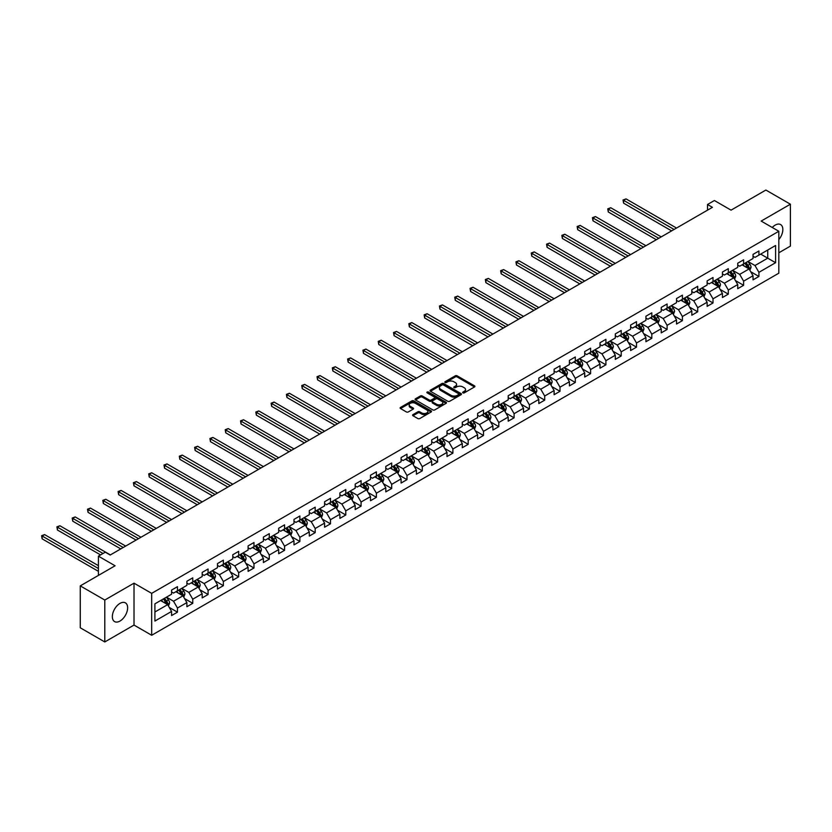 <?xml version="1.0" encoding="UTF-8"?>
<svg xmlns="http://www.w3.org/2000/svg" width="832" height="832" viewBox="0 0 832 832"><rect width="100%" height="100%" fill="white"/><g stroke="black" fill="none" stroke-linecap="round" stroke-linejoin="round"><path stroke-width="1.25" d="M462.925 392.86A0.957 0.551 0 0 0 464.266 392.86L474.5 386.953A1.362 0.79 0 0 0 474.895 386.391A1.362 0.79 0 0 0 474.5 385.84L457.174 375.835A1.362 0.79 0 0 0 455.239 375.835L445.016 381.742A0.957 0.551 0 0 0 446.358 382.512L447.689 381.753A4.358 2.517 0 0 1 453.846 381.753L455.291 382.585A4.358 2.517 0 0 1 456.57 384.363A4.358 2.517 0 0 1 455.291 386.142L453.97 386.911A0.957 0.551 0 0 0 455.312 387.681L456.643 386.922A4.358 2.517 0 0 1 462.8 386.922L464.246 387.754A4.358 2.517 0 0 1 465.525 389.532A4.358 2.517 0 0 1 464.246 391.31L462.925 392.08A0.957 0.551 0 0 0 462.925 392.86L462.925 392.08M119.985 621.057A10.816 6.25 120 0 0 127.057 611.52A10.816 6.25 120 0 0 125.403 602.846A10.816 6.25 120 0 0 119.985 603.387A10.816 6.25 120 0 0 112.923 612.924A10.816 6.25 120 0 0 114.577 621.587A10.816 6.25 120 0 0 119.985 621.057M778.825 239.616A10.816 6.25 120 0 0 780.603 224.567A10.816 6.25 120 0 0 775.195 225.108A10.816 6.25 120 0 0 772.252 227.479M412.974 414.627A1.362 0.79 0 0 0 412.578 415.189A1.362 0.79 0 0 0 412.974 415.74L417.841 418.548A1.362 0.79 0 0 0 419.765 418.548L431.122 411.986A1.362 0.79 0 0 0 431.527 411.434A1.362 0.79 0 0 0 431.122 410.883L413.795 400.868A1.362 0.79 0 0 0 411.871 400.868L400.514 407.43A1.362 0.79 0 0 0 400.109 407.992A1.362 0.79 0 0 0 400.514 408.543L406.38 411.934A1.362 0.79 0 0 0 408.304 411.934L413.171 409.126A1.362 0.79 0 0 0 413.566 408.574A1.362 0.79 0 0 0 413.171 408.013L410.259 406.338A3.64 2.101 0 0 1 409.188 404.851A3.64 2.101 0 0 1 411.445 402.906A3.64 2.101 0 0 1 415.407 403.364L426.816 409.947A3.64 2.101 0 0 1 427.887 411.434A3.64 2.101 0 0 1 425.641 413.379A3.64 2.101 0 0 1 421.668 412.922L419.765 411.819A1.362 0.79 0 0 0 417.841 411.819L412.974 414.627L412.974 415.74L417.841 412.953L417.841 411.819M778.825 252.793L790.4 246.116L790.4 204.204L765.877 190.05L731.058 210.153L714.386 200.522L707.522 204.495L712.421 207.324L110.178 555.027L105.279 552.188L98.415 556.161L98.415 575.411M104.79 600.038L104.79 641.95L134.014 625.071L134.014 583.17L104.79 600.038L80.267 585.884L115.086 565.781L98.415 556.161M134.014 583.17L151.674 593.362L778.825 231.275L778.825 273.187L151.674 635.263L151.674 593.362M790.4 204.204L761.166 221.083L778.825 231.275M447.782 401.263A1.362 0.79 0 0 0 449.706 401.263L461.074 394.701A1.362 0.79 0 0 0 461.469 394.15A1.362 0.79 0 0 0 461.074 393.588L443.737 383.583A1.362 0.79 0 0 0 441.813 383.583L430.456 390.146A1.362 0.79 0 0 0 430.05 390.697A1.362 0.79 0 0 0 430.456 391.258L447.782 401.263M427.513 393.058A0.957 0.551 0 0 1 428.48 393.193L428.48 392.059L446.098 402.23A1.362 0.79 0 0 1 446.493 402.792A1.362 0.79 0 0 1 446.098 403.343L434.741 409.906A1.362 0.79 0 0 1 432.806 409.906L415.48 399.901L415.48 398.788A1.362 0.79 0 0 0 415.085 399.35A1.362 0.79 0 0 0 415.48 399.901M415.48 398.788L420.347 395.98A1.362 0.79 0 0 1 422.271 395.98L429.302 400.036A1.362 0.79 0 0 0 431.226 400.036L434.45 398.174A1.362 0.79 0 0 0 434.845 397.623A1.362 0.79 0 0 0 434.45 397.062L427.128 392.839A0.957 0.551 0 0 1 428.48 392.059M104.79 641.95L80.267 627.796L80.267 585.884M169.281 607.433L177.466 612.165L177.466 608.026L186.888 602.597L186.888 606.726L192.764 603.325L192.764 599.196L202.186 593.757L202.186 597.896L208.073 594.495L208.073 590.356L217.485 584.927L217.485 589.056L223.371 585.655L223.371 581.526L232.783 576.087L232.783 580.226L238.67 576.826L238.67 572.697L248.092 567.258L248.092 571.386L253.978 567.996L253.978 563.857L263.39 558.418L263.39 562.557L269.277 559.156L269.277 555.027L278.689 549.588L278.689 553.717L284.575 550.326L284.575 546.187L293.987 540.758L293.987 544.887L299.874 541.486L299.874 537.358L309.296 531.918L309.296 536.058L315.182 532.657L315.182 528.518L324.594 523.089L324.594 527.218L330.481 523.817L330.481 519.688L339.893 514.249L339.893 518.388L345.779 514.987L345.779 510.858L355.202 505.419L355.202 509.548L361.078 506.158L361.078 502.018L370.5 496.579L370.5 500.718L376.386 497.318L376.386 493.189L385.798 487.75L385.798 491.878L391.685 488.488L391.685 484.349L401.097 478.91L401.097 483.049L406.983 479.648L406.983 475.519L416.406 470.08L416.406 474.219L422.292 470.818L422.292 466.679L431.704 461.25L431.704 465.379L437.59 461.978L437.59 457.85L447.002 452.41L447.002 456.55L452.889 453.149L452.889 449.01L462.301 443.581L462.301 447.71L468.187 444.319L468.187 440.18L477.61 434.741L477.61 438.88L483.496 435.479L483.496 431.35L492.908 425.911L492.908 430.04L498.794 426.65L498.794 422.51L508.206 417.071L508.206 421.21L514.093 417.81L514.093 413.681L523.515 408.242L523.515 412.381L529.391 408.98L529.391 404.841L538.814 399.412L538.814 403.541L544.7 400.14L544.7 396.011L554.112 390.572L554.112 394.711L559.998 391.31L559.998 387.171L569.41 381.742L569.41 385.871L575.297 382.481L575.297 378.342L584.719 372.902L584.719 377.042L590.606 373.641L590.606 369.512L600.018 364.073L600.018 368.202L605.904 364.811L605.904 360.672L615.316 355.233L615.316 359.372L621.202 355.971L621.202 351.842L630.625 346.403L630.625 350.542L636.501 347.142L636.501 343.002L645.923 337.574L645.923 341.702L651.81 338.302L651.81 334.173L661.222 328.734L661.222 332.873L667.108 329.472L667.108 325.333L676.52 319.904L676.52 324.033L682.406 320.642L682.406 316.503L691.829 311.064L691.829 315.203L697.705 311.802L697.705 307.674L707.127 302.234L707.127 306.363L713.014 302.973L713.014 298.834L722.426 293.394L722.426 297.534L728.312 294.133L728.312 290.004L737.724 284.565L737.724 288.694L743.61 285.303L743.61 281.164L753.033 275.735L753.033 279.864L758.919 276.463L758.919 272.334L775.59 262.704L775.59 245.492L767.738 250.016L767.738 258.18L775.59 262.704M177.466 612.165L171.579 615.555L171.579 611.426L154.908 621.057L154.908 603.834L171.579 594.214L171.579 590.075L177.466 586.674L177.466 590.814L186.888 585.374L186.888 581.246L192.764 577.845L192.764 581.984L202.186 576.545L202.186 572.406L208.073 569.015L208.073 573.144L217.485 567.705L217.485 563.576L223.371 560.175L223.371 564.314L232.783 558.875L232.783 554.736L238.67 551.346L238.67 555.474L248.092 550.035L248.092 545.906L253.978 542.506L253.978 546.645L263.39 541.206L263.39 537.077L269.277 533.676L269.277 537.805L278.689 532.376L278.689 528.237L284.575 524.836L284.575 528.975L293.987 523.536L293.987 519.407L299.874 516.006L299.874 520.135L309.296 514.706L309.296 510.567L315.182 507.177L315.182 511.306L324.594 505.866L324.594 501.738L330.481 498.337L330.481 502.476L339.893 497.037L339.893 492.898L345.779 489.507L345.779 493.636L355.202 488.197L355.202 484.068L361.078 480.667L361.078 484.806L370.5 479.367L370.5 475.238L376.386 471.838L376.386 475.966L385.798 470.538L385.798 466.398L391.685 462.998L391.685 467.137L401.097 461.698L401.097 457.569L406.983 454.168L406.983 458.297L416.406 452.868L416.406 448.729L422.292 445.338L422.292 449.467L431.704 444.028L431.704 439.899L437.59 436.498L437.59 440.638L447.002 435.198L447.002 431.059L452.889 427.669L452.889 431.798L462.301 426.358L462.301 422.23L468.187 418.829L468.187 422.968L477.61 417.529L477.61 413.4L483.496 409.999L483.496 414.128L492.908 408.699L492.908 404.56L498.794 401.159L498.794 405.298L508.206 399.859L508.206 395.73L514.093 392.33L514.093 396.458L523.515 391.03L523.515 386.89L529.391 383.5L529.391 387.629L538.814 382.19L538.814 378.061L544.7 374.66L544.7 378.799L554.112 373.36L554.112 369.221L559.998 365.83L559.998 369.959L569.41 364.52L569.41 360.391L575.297 356.99L575.297 361.13L584.719 355.69L584.719 351.551L590.606 348.161L590.606 352.29L600.018 346.861L600.018 342.722L605.904 339.321L605.904 343.46L615.316 338.021L615.316 333.892L621.202 330.491L621.202 334.62L630.625 329.191L630.625 325.052L636.501 321.651L636.501 325.79L645.923 320.351L645.923 316.222L651.81 312.822L651.81 316.961L661.222 311.522L661.222 307.382L667.108 303.992L667.108 308.121L676.52 302.682L676.52 298.553L682.406 295.152L682.406 299.291L691.829 293.852L691.829 289.713L697.705 286.322L697.705 290.451L707.127 285.022L707.127 280.883L713.014 277.482L713.014 281.622L722.426 276.182L722.426 272.054L728.312 268.653L728.312 272.782L737.724 267.353L737.724 263.214L743.61 259.813L743.61 263.952L753.033 258.513L753.033 254.384L758.919 250.983L758.919 255.122L775.59 245.492M175.895 591.718L182.957 595.795L173.545 601.234L166.483 597.158M171.579 591.947L173.545 593.081L177.466 590.814M173.545 601.234L177.466 608.026M182.957 595.795L186.888 602.597M191.204 582.889L198.266 586.966L188.843 592.394L181.782 588.318M186.888 583.107L188.843 584.241L192.764 581.984M188.843 592.394L192.764 599.196M198.266 586.966L202.186 593.757M206.502 574.049L213.564 578.126L204.142 583.565L197.08 579.488M202.186 574.278L204.142 575.411L208.073 573.144M204.142 583.565L208.073 590.356M213.564 578.126L217.485 584.927M221.801 565.219L228.862 569.296L219.45 574.735L212.389 570.658M217.485 565.448L219.45 566.571L223.371 564.314M219.45 574.735L223.371 581.526M228.862 569.296L232.783 576.087M237.099 556.379L244.161 560.456L234.749 565.895L227.687 561.818M232.783 556.608L234.749 557.742L238.67 555.474M234.749 565.895L238.67 572.697M244.161 560.456L248.092 567.258M252.408 547.55L259.47 551.626L250.047 557.066L242.986 552.989M248.092 547.778L250.047 548.912L253.978 546.645M250.047 557.066L253.978 563.857M259.47 551.626L263.39 558.418M267.706 538.71L274.768 542.797L265.356 548.226L258.284 544.149M263.39 538.938L265.356 540.072L269.277 537.805M265.356 548.226L269.277 555.027M274.768 542.797L278.689 549.588M283.005 529.88L290.066 533.957L280.654 539.396L273.593 535.319M278.689 530.109L280.654 531.242L284.575 528.975M280.654 539.396L284.575 546.187M290.066 533.957L293.987 540.758M298.303 521.05L305.375 525.127L295.953 530.556L288.891 526.479M293.987 521.269L295.953 522.402L299.874 520.135M295.953 530.556L299.874 537.358M305.375 525.127L309.296 531.918M313.612 512.21L320.674 516.287L311.251 521.726L304.19 517.65M309.296 512.439L311.251 513.573L315.182 511.306M311.251 521.726L315.182 528.518M320.674 516.287L324.594 523.089M328.91 503.381L335.972 507.458L326.56 512.897L319.498 508.81M324.594 503.61L326.56 504.733L330.481 502.476M326.56 512.897L330.481 519.688M335.972 507.458L339.893 514.249M344.209 494.541L351.27 498.618L341.858 504.057L334.797 499.98M339.893 494.77L341.858 495.903L345.779 493.636M341.858 504.057L345.779 510.858M351.27 498.618L355.202 505.419M359.518 485.711L366.579 489.788L357.157 495.227L350.095 491.15M355.202 485.94L357.157 487.074L361.078 484.806M357.157 495.227L361.078 502.018M366.579 489.788L370.5 496.579M374.816 476.871L381.878 480.958L372.455 486.387L365.394 482.31M370.5 477.1L372.455 478.234L376.386 475.966M372.455 486.387L376.386 493.189M381.878 480.958L385.798 487.75M390.114 468.042L397.176 472.118L387.764 477.558L380.702 473.481M385.798 468.27L387.764 469.404L391.685 467.137M387.764 477.558L391.685 484.349M397.176 472.118L401.097 478.91M405.413 459.212L412.474 463.289L403.062 468.718L396.001 464.641M401.097 459.43L403.062 460.564L406.983 458.297M403.062 468.718L406.983 475.519M412.474 463.289L416.406 470.08M420.722 450.372L427.783 454.449L418.361 459.888L411.299 455.811M416.406 450.601L418.361 451.734L422.292 449.467M418.361 459.888L422.292 466.679M427.783 454.449L431.704 461.25M436.02 441.542L443.082 445.619L433.67 451.058L426.608 446.971M431.704 441.771L433.67 442.894L437.59 440.638M433.67 451.058L437.59 457.85M443.082 445.619L447.002 452.41M451.318 432.702L458.38 436.779L448.968 442.218L441.906 438.142M447.002 432.931L448.968 434.065L452.889 431.798M448.968 442.218L452.889 449.01M458.38 436.779L462.301 443.581M466.617 423.873L473.689 427.95L464.266 433.389L457.205 429.312M462.301 424.102L464.266 425.235L468.187 422.968M464.266 433.389L468.187 440.18M473.689 427.95L477.61 434.741M481.926 415.033L488.987 419.11L479.565 424.549L472.503 420.472M477.61 415.262L479.565 416.395L483.496 414.128M479.565 424.549L483.496 431.35M488.987 419.11L492.908 425.911M497.224 406.203L504.286 410.28L494.874 415.719L487.812 411.642M492.908 406.432L494.874 407.566L498.794 405.298M494.874 415.719L498.794 422.51M504.286 410.28L508.206 417.071M512.522 397.374L519.584 401.45L510.172 406.879L503.11 402.802M508.206 397.592L510.172 398.726L514.093 396.458M510.172 406.879L514.093 413.681M519.584 401.45L523.515 408.242M527.831 388.534L534.893 392.61L525.47 398.05L518.409 393.973M523.515 388.762L525.47 389.896L529.391 387.629M525.47 398.05L529.391 404.841M534.893 392.61L538.814 399.412M543.13 379.704L550.191 383.781L540.769 389.21L533.707 385.133M538.814 379.922L540.769 381.056L544.7 378.799M540.769 389.21L544.7 396.011M550.191 383.781L554.112 390.572M558.428 370.864L565.49 374.941L556.078 380.38L549.016 376.303M554.112 371.093L556.078 372.226L559.998 369.959M556.078 380.38L559.998 387.171M565.49 374.941L569.41 381.742M573.726 362.034L580.788 366.111L571.376 371.55L564.314 367.474M569.41 362.263L571.376 363.397L575.297 361.13M571.376 371.55L575.297 378.342M580.788 366.111L584.719 372.902M589.035 353.194L596.097 357.271L586.674 362.71L579.613 358.634M584.719 353.423L586.674 354.557L590.606 352.29M586.674 362.71L590.606 369.512M596.097 357.271L600.018 364.073M604.334 344.365L611.395 348.442L601.983 353.881L594.922 349.804M600.018 344.594L601.983 345.727L605.904 343.46M601.983 353.881L605.904 360.672M611.395 348.442L615.316 355.233M619.632 335.535L626.694 339.612L617.282 345.041L610.22 340.964M615.316 335.754L617.282 336.887L621.202 334.62M617.282 345.041L621.202 351.842M626.694 339.612L630.625 346.403M634.93 326.695L642.002 330.772L632.58 336.211L625.518 332.134M630.625 326.924L632.58 328.058L636.501 325.79M632.58 336.211L636.501 343.002M642.002 330.772L645.923 337.574M650.239 317.866L657.301 321.942L647.878 327.371L640.817 323.294M645.923 318.084L647.878 319.218L651.81 316.961M647.878 327.371L651.81 334.173M657.301 321.942L661.222 328.734M665.538 309.026L672.599 313.102L663.187 318.542L656.126 314.465M661.222 309.254L663.187 310.388L667.108 308.121M663.187 318.542L667.108 325.333M672.599 313.102L676.52 319.904M680.836 300.196L687.898 304.273L678.486 309.712L671.424 305.635M676.52 300.425L678.486 301.548L682.406 299.291M678.486 309.712L682.406 316.503M687.898 304.273L691.829 311.064M696.145 291.356L703.206 295.433L693.784 300.872L686.722 296.795M691.829 291.585L693.784 292.718L697.705 290.451M693.784 300.872L697.705 307.674M703.206 295.433L707.127 302.234M711.443 282.526L718.505 286.603L709.082 292.042L702.021 287.966M707.127 282.755L709.082 283.889L713.014 281.622M709.082 292.042L713.014 298.834M718.505 286.603L722.426 293.394M726.742 273.697L733.803 277.774L724.391 283.202L717.33 279.126M722.426 273.915L724.391 275.049L728.312 272.782M724.391 283.202L728.312 290.004M733.803 277.774L737.724 284.565M742.04 264.857L749.102 268.934L739.69 274.373L732.628 270.296M737.724 265.086L739.69 266.219L743.61 263.952M739.69 274.373L743.61 281.164M749.102 268.934L753.033 275.735M760.677 254.103L767.738 258.18L754.988 265.533L747.926 261.456M753.033 256.246L754.988 257.379L758.919 255.122M754.988 265.533L758.919 272.334M134.014 625.071L151.674 635.263M707.522 204.495L707.522 210.153M154.908 611.988L167.658 604.635L160.597 600.558M167.658 604.635L171.579 611.426M750.724 271.742L758.919 276.463M735.426 280.571L743.61 285.303M720.127 289.411L728.312 294.133M704.818 298.241L713.014 302.973M689.52 307.07L697.705 311.802M674.222 315.91L682.406 320.642M658.913 324.74L667.108 329.472M643.614 333.58L651.81 338.302M628.316 342.41L636.501 347.142M613.018 351.25L621.202 355.971M597.709 360.079L605.904 364.811M582.41 368.909L590.606 373.641M567.112 377.749L575.297 382.481M551.814 386.578L559.998 391.31M536.505 395.418L544.7 400.14M521.206 404.248L529.391 408.98M505.908 413.088L514.093 417.81M490.599 421.918L498.794 426.65M475.301 430.747L483.496 435.479M460.002 439.587L468.187 444.319M444.704 448.417L452.889 453.149M429.395 457.257L437.59 461.978M414.097 466.086L422.292 470.818M398.798 474.926L406.983 479.648M383.49 483.756L391.685 488.488M368.191 492.586L376.386 497.318M352.893 501.426L361.078 506.158M337.594 510.255L345.779 514.987M322.286 519.095L330.481 523.817M306.987 527.925L315.182 532.657M291.689 536.765L299.874 541.486M276.39 545.594L284.575 550.326M261.082 554.434L269.277 559.156M245.783 563.264L253.978 567.996M230.485 572.094L238.67 576.826M215.176 580.934L223.371 585.655M199.878 589.763L208.073 594.495M184.579 598.603L192.764 603.325M463.299 392.985L464.246 392.444A4.358 2.517 0 0 0 465.525 390.666L465.525 389.532M456.57 384.363L456.57 385.497A4.358 2.517 0 0 1 455.291 387.275L454.345 387.816M474.479 386.963L457.174 376.969A1.362 0.79 0 0 0 455.239 376.969L445.39 382.647M461.053 394.711L443.737 384.717A1.362 0.79 0 0 0 441.813 384.717L430.466 391.269L430.456 390.146M458.661 394.534A0.957 0.551 0 0 0 458.661 393.754L443.446 384.977A0.957 0.551 0 0 0 442.104 384.977L440.71 385.778A4.358 2.517 0 0 0 439.431 387.556A4.358 2.517 0 0 0 440.71 389.334L451.1 395.346A4.358 2.517 0 0 0 457.267 395.346L458.661 394.534L458.661 395.668A0.957 0.551 0 0 0 458.942 395.283L458.942 394.15M439.431 387.556L439.431 388.69A4.358 2.517 0 0 0 440.71 390.468L440.71 389.334M458.661 395.668L457.267 396.479A4.358 2.517 0 0 1 451.1 396.479L440.71 390.468M415.501 399.911L420.347 397.114L420.347 395.98M434.845 397.623L434.845 398.757A1.362 0.79 0 0 1 434.45 399.308L431.226 401.17A1.362 0.79 0 0 1 429.302 401.17L422.271 397.114A1.362 0.79 0 0 0 420.347 397.114M428.48 393.193L446.077 403.354M436.592 404.248A3.64 2.101 0 0 0 440.554 404.706A3.64 2.101 0 0 0 442.811 402.761A3.64 2.101 0 0 0 441.74 401.274L437.726 398.954A1.362 0.79 0 0 0 435.791 398.954L432.567 400.816A1.362 0.79 0 0 0 432.172 401.378A1.362 0.79 0 0 0 432.567 401.929L436.592 404.248L436.592 405.382A3.64 2.101 0 0 0 440.554 405.839A3.64 2.101 0 0 0 442.811 403.894L442.811 402.761M432.172 401.378L432.172 402.501A1.362 0.79 0 0 0 432.567 403.062L432.567 401.929M436.592 405.382L432.567 403.062M427.887 411.434L427.887 412.568A3.64 2.101 0 0 1 425.641 414.513A3.64 2.101 0 0 1 421.668 414.055L419.765 412.953A1.362 0.79 0 0 0 417.841 412.953M409.188 404.851L409.188 405.985A3.64 2.101 0 0 0 410.259 407.472L410.259 406.338M413.15 409.136L410.259 407.472M431.122 410.883L431.122 411.986L413.795 402.002A1.362 0.79 0 0 0 411.871 402.002L400.525 408.554L400.514 407.43M749.882 270.275L751.046 267.342A3.671 2.122 -120 0 0 749.871 264.212L747.854 261.508M744.318 266.178L742.945 264.337M676.52 228.051L626.038 198.9L623.584 200.314L623.584 203.154L671.622 230.88M744.806 263.266L746.834 265.959A3.671 2.122 60 0 1 747.885 268.174L749.06 267.498A3.671 2.122 -120 0 0 748.01 265.283L745.992 262.579M745.066 263.11L747.313 266.115A1.872 1.082 60 0 1 747.656 266.677L749.06 267.498M623.584 203.154L623.043 200.002L674.076 229.466M623.043 200.002L626.038 198.9M734.583 279.115L735.748 276.172A3.671 2.122 -120 0 0 734.573 273.042L732.545 270.338M729.019 275.007L727.646 273.166M661.222 236.881L610.74 207.74L608.286 209.154L608.286 211.983L656.313 239.71M729.508 272.095L731.536 274.799A3.671 2.122 60 0 1 732.586 277.004L733.762 276.328A3.671 2.122 -120 0 0 732.711 274.113L730.683 271.419M729.768 271.95L732.014 274.945A1.872 1.082 60 0 1 732.347 275.517L733.762 276.328M608.286 211.983L607.745 208.842L658.767 238.295M607.745 208.842L610.74 207.74M719.274 287.945L720.45 285.002A3.671 2.122 -120 0 0 719.274 281.871L717.246 279.178M713.721 283.837L712.348 282.006M645.923 245.721L595.442 216.57L592.987 217.984L592.987 220.813L641.014 248.55M714.21 280.925L716.227 283.629A3.671 2.122 60 0 1 717.288 285.844L718.463 285.168A3.671 2.122 -120 0 0 717.413 282.953L715.385 280.249M714.459 280.779L716.706 283.774A1.872 1.082 60 0 1 717.049 284.346L718.463 285.168M592.987 220.813L592.446 217.672L643.469 247.135M592.446 217.672L595.442 216.57M703.976 296.774L705.141 293.842A3.671 2.122 -120 0 0 703.976 290.711L701.948 288.007M698.422 292.677L697.039 290.836M630.614 254.55L580.133 225.41L577.678 226.824L577.678 229.653L625.716 257.379M698.911 289.765L700.929 292.469A3.671 2.122 60 0 1 701.979 294.674L703.165 293.998A3.671 2.122 -120 0 0 702.104 291.782L700.086 289.078M699.161 289.619L701.407 292.614A1.872 1.082 60 0 1 701.75 293.186L703.165 293.998M577.678 229.653L577.148 226.512L628.17 255.965M577.148 226.512L580.133 225.41M688.678 305.614L689.842 302.671A3.671 2.122 -120 0 0 688.667 299.541L686.65 296.837M683.114 301.506L681.741 299.676M615.316 263.39L564.834 234.239L562.38 235.654L562.38 238.482L610.418 266.219M683.602 298.594L685.63 301.298A3.671 2.122 60 0 1 686.681 303.514L687.856 302.827A3.671 2.122 -120 0 0 686.806 300.622L684.778 297.918M683.862 298.449L686.109 301.444A1.872 1.082 60 0 1 686.452 302.016L687.856 302.827M562.38 238.482L561.839 235.342L612.862 264.805M561.839 235.342L564.834 234.239M673.379 314.444L674.544 311.511A3.671 2.122 -120 0 0 673.369 308.381L671.341 305.677M667.815 310.346L666.442 308.506M600.018 272.22L549.536 243.069L547.082 244.494L547.082 247.322L595.109 275.049M668.304 307.434L670.332 310.138A3.671 2.122 60 0 1 671.382 312.343L672.558 311.667A3.671 2.122 -120 0 0 671.507 309.452L669.479 306.748M668.564 307.278L670.81 310.284A1.872 1.082 60 0 1 671.143 310.846L672.558 311.667M547.082 247.322L546.541 244.182L597.563 273.634M546.541 244.182L549.536 243.069M658.07 323.284L659.235 320.341A3.671 2.122 -120 0 0 658.07 317.21L656.042 314.506M652.517 319.176L651.134 317.346M584.719 281.05L534.227 251.909L531.783 253.323L531.783 256.152L579.81 283.889M653.006 316.264L655.023 318.968A3.671 2.122 60 0 1 656.084 321.183L657.259 320.497A3.671 2.122 -120 0 0 656.209 318.292L654.181 315.588M653.255 316.118L655.502 319.114A1.872 1.082 60 0 1 655.845 319.686L657.259 320.497M531.783 256.152L531.242 253.011L582.265 282.464M531.242 253.011L534.227 251.909M642.772 332.114L643.937 329.181A3.671 2.122 -120 0 0 642.762 326.05L640.744 323.346M637.208 328.016L635.835 326.175M569.41 289.89L518.929 260.738L516.474 262.153L516.474 264.992L564.512 292.718M637.697 325.104L639.725 327.798A3.671 2.122 60 0 1 640.775 330.013L641.95 329.337A3.671 2.122 -120 0 0 640.9 327.122L638.882 324.418M637.957 324.948L640.203 327.954A1.872 1.082 60 0 1 640.546 328.515L641.95 329.337M516.474 264.992L515.934 261.841L566.966 291.304M515.934 261.841L518.929 260.738M627.474 340.954L628.638 338.01A3.671 2.122 -120 0 0 627.463 334.88L625.446 332.176M621.91 336.846L620.537 335.005M554.112 298.719L503.63 269.578L501.176 270.993L501.176 273.822L549.214 301.548M622.398 333.934L624.426 336.638A3.671 2.122 60 0 1 625.477 338.842L626.652 338.166A3.671 2.122 -120 0 0 625.602 335.962L623.574 333.258M622.658 333.788L624.905 336.783A1.872 1.082 60 0 1 625.238 337.355L626.652 338.166M501.176 273.822L500.635 270.681L551.658 300.134M500.635 270.681L503.63 269.578M612.165 349.783L613.34 346.84A3.671 2.122 -120 0 0 612.165 343.71L610.137 341.016M606.611 345.675L605.238 343.845M538.814 307.559L488.332 278.408L485.878 279.822L485.878 282.651L533.905 310.388M607.1 342.763L609.128 345.467A3.671 2.122 60 0 1 610.178 347.682L611.354 347.006A3.671 2.122 -120 0 0 610.303 344.791L608.275 342.087M607.35 342.618L609.596 345.613A1.872 1.082 60 0 1 609.939 346.185L611.354 347.006M485.878 282.651L485.337 279.51L536.359 308.974M485.337 279.51L488.332 278.408M596.866 358.623L598.031 355.68A3.671 2.122 -120 0 0 596.866 352.55L594.838 349.846M591.313 354.515L589.93 352.674M523.515 316.389L473.023 287.248L470.579 288.662L470.579 291.491L518.606 319.218M591.802 351.603L593.819 354.307A3.671 2.122 60 0 1 594.87 356.512L596.055 355.836A3.671 2.122 -120 0 0 594.994 353.621L592.977 350.927M592.051 351.458L594.298 354.453A1.872 1.082 60 0 1 594.641 355.025L596.055 355.836M470.579 291.491L470.038 288.35L521.061 317.803M470.038 288.35L473.023 287.248M581.568 367.453L582.733 364.51A3.671 2.122 -120 0 0 581.558 361.379L579.54 358.675M576.004 363.345L574.631 361.514M508.206 325.229L457.725 296.078L455.27 297.492L455.27 300.321L503.308 328.058M576.493 360.433L578.521 363.137A3.671 2.122 60 0 1 579.571 365.352L580.746 364.666A3.671 2.122 -120 0 0 579.696 362.461L577.668 359.757M576.753 360.287L578.999 363.282A1.872 1.082 60 0 1 579.342 363.854L580.746 364.666M455.27 300.321L454.73 297.18L505.752 326.643M454.73 297.18L457.725 296.078M566.27 376.282L567.434 373.35A3.671 2.122 -120 0 0 566.259 370.219L564.231 367.515M560.706 372.185L559.333 370.344M492.908 334.058L442.426 304.907L439.972 306.332L439.972 309.161L487.999 336.887M561.194 369.273L563.222 371.977A3.671 2.122 60 0 1 564.273 374.182L565.448 373.506A3.671 2.122 -120 0 0 564.398 371.29L562.37 368.586M561.454 369.127L563.701 372.122A1.872 1.082 60 0 1 564.034 372.684L565.448 373.506M439.972 309.161L439.431 306.02L490.454 335.473M439.431 306.02L442.426 304.907M550.961 385.122L552.136 382.179A3.671 2.122 -120 0 0 550.961 379.049L548.933 376.345M545.407 381.014L544.034 379.184M477.61 342.888L427.128 313.747L424.674 315.162L424.674 317.99L472.701 345.727M545.896 378.102L547.914 380.806A3.671 2.122 60 0 1 548.974 383.022L550.15 382.335A3.671 2.122 -120 0 0 549.099 380.13L547.071 377.426M546.146 377.957L548.392 380.952A1.872 1.082 60 0 1 548.735 381.524L550.15 382.335M424.674 317.99L424.133 314.85L475.155 344.313M424.133 314.85L427.128 313.747M535.662 393.952L536.827 391.019A3.671 2.122 -120 0 0 535.662 387.889L533.634 385.185M530.109 389.854L528.726 388.014M462.301 351.728L411.819 322.577L409.365 323.991L409.365 326.83L457.402 354.557M530.587 386.942L532.615 389.636A3.671 2.122 60 0 1 533.666 391.851L534.841 391.175A3.671 2.122 -120 0 0 533.79 388.96L531.773 386.256M530.847 386.786L533.094 389.792A1.872 1.082 60 0 1 533.437 390.354L534.841 391.175M409.365 326.83L408.834 323.679L459.857 353.142M408.834 323.679L411.819 322.577M520.364 402.792L521.529 399.849A3.671 2.122 -120 0 0 520.354 396.718L518.336 394.014M514.8 398.684L513.427 396.843M447.002 360.558L396.521 331.417L394.066 332.831L394.066 335.66L442.104 363.397M515.289 395.772L517.317 398.476A3.671 2.122 60 0 1 518.367 400.681L519.542 400.005A3.671 2.122 -120 0 0 518.492 397.8L516.464 395.096M515.549 395.626L517.795 398.622A1.872 1.082 60 0 1 518.138 399.194L519.542 400.005M394.066 335.66L393.526 332.519L444.548 361.972M393.526 332.519L396.521 331.417M505.066 411.622L506.23 408.678A3.671 2.122 -120 0 0 505.055 405.558L503.027 402.854M499.502 407.514L498.129 405.683M431.704 369.398L381.222 340.246L378.768 341.661L378.768 344.5L426.795 372.226M499.99 404.602L502.018 407.306A3.671 2.122 60 0 1 503.069 409.521L504.244 408.845A3.671 2.122 -120 0 0 503.194 406.63L501.166 403.926M500.25 404.456L502.497 407.462A1.872 1.082 60 0 1 502.83 408.023L504.244 408.845M378.768 344.5L378.227 341.349L429.25 370.812M378.227 341.349L381.222 340.246M489.757 420.462L490.922 417.518A3.671 2.122 -120 0 0 489.757 414.388L487.729 411.684M484.203 416.354L482.82 414.513M416.406 378.227L365.914 349.086L363.47 350.501L363.47 353.33L411.497 381.056M484.692 413.442L486.71 416.146A3.671 2.122 60 0 1 487.76 418.35L488.946 417.674A3.671 2.122 -120 0 0 487.895 415.459L485.867 412.766M484.942 413.296L487.188 416.291A1.872 1.082 60 0 1 487.531 416.863L488.946 417.674M363.47 353.33L362.929 350.189L413.951 379.642M362.929 350.189L365.914 349.086M474.458 429.291L475.623 426.348A3.671 2.122 -120 0 0 474.448 423.218L472.43 420.524M468.894 425.183L467.522 423.353M401.097 387.067L350.615 357.916L348.161 359.33L348.161 362.159L396.198 389.896M469.383 422.271L471.411 424.975A3.671 2.122 60 0 1 472.462 427.19L473.637 426.504A3.671 2.122 -120 0 0 472.586 424.299L470.569 421.595M469.643 422.126L471.89 425.121A1.872 1.082 60 0 1 472.233 425.693L473.637 426.504M348.161 362.159L347.62 359.018L398.653 388.482M347.62 359.018L350.615 357.916M459.16 438.121L460.325 435.188A3.671 2.122 -120 0 0 459.15 432.058L457.122 429.354M453.596 434.023L452.223 432.182M385.798 395.897L335.317 366.746L332.862 368.17L332.862 370.999L380.9 398.726M454.085 431.111L456.113 433.815A3.671 2.122 60 0 1 457.163 436.02L458.338 435.344A3.671 2.122 -120 0 0 457.288 433.129L455.26 430.425M454.345 430.966L456.591 433.961A1.872 1.082 60 0 1 456.924 434.522L458.338 435.344M332.862 370.999L332.322 367.858L383.344 397.311M332.322 367.858L335.317 366.746M443.851 446.961L445.026 444.018A3.671 2.122 -120 0 0 443.851 440.887L441.823 438.183M438.298 442.853L436.925 441.022M370.5 404.726L320.018 375.586L317.564 377L317.564 379.829L365.591 407.566M438.786 439.941L440.814 442.645A3.671 2.122 60 0 1 441.865 444.86L443.04 444.174A3.671 2.122 -120 0 0 441.99 441.969L439.962 439.265M439.036 439.795L441.282 442.79A1.872 1.082 60 0 1 441.626 443.362L443.04 444.174M317.564 379.829L317.023 376.688L368.046 406.151M317.023 376.688L320.018 375.586M428.553 455.79L429.718 452.858A3.671 2.122 -120 0 0 428.553 449.727L426.525 447.023M422.999 451.693L421.616 449.852M355.202 413.566L304.71 384.415L302.266 385.83L302.266 388.669L350.293 416.395M423.488 448.781L425.506 451.474A3.671 2.122 60 0 1 426.556 453.69L427.742 453.014A3.671 2.122 -120 0 0 426.681 450.798L424.663 448.094M423.738 448.625L425.984 451.63A1.872 1.082 60 0 1 426.327 452.192L427.742 453.014M302.266 388.669L301.725 385.518L352.747 414.981M301.725 385.518L304.71 384.415M413.254 464.63L414.419 461.687A3.671 2.122 -120 0 0 413.244 458.557L411.226 455.853M407.69 460.522L406.318 458.692M339.893 422.396L289.411 393.255L286.957 394.67L286.957 397.498L334.994 425.235M408.179 457.61L410.207 460.314A3.671 2.122 60 0 1 411.258 462.519L412.433 461.843A3.671 2.122 -120 0 0 411.382 459.638L409.354 456.934M408.439 457.465L410.686 460.46A1.872 1.082 60 0 1 411.029 461.032L412.433 461.843M286.957 397.498L286.416 394.358L337.438 423.81M286.416 394.358L289.411 393.255M397.956 473.46L399.121 470.527A3.671 2.122 -120 0 0 397.946 467.397L395.918 464.693M392.392 469.352L391.019 467.522M324.594 431.236L274.113 402.085L271.658 403.499L271.658 406.338L319.686 434.065M392.881 466.44L394.909 469.144A3.671 2.122 60 0 1 395.959 471.359L397.134 470.683A3.671 2.122 -120 0 0 396.084 468.468L394.056 465.764M393.141 466.294L395.387 469.3A1.872 1.082 60 0 1 395.72 469.862L397.134 470.683M271.658 406.338L271.118 403.187L322.14 432.65M271.118 403.187L274.113 402.085M382.647 482.3L383.822 479.357A3.671 2.122 -120 0 0 382.647 476.226L380.619 473.522M377.094 478.192L375.721 476.351M309.296 440.066L258.804 410.925L256.36 412.339L256.36 415.168L304.387 442.894M377.582 475.28L379.6 477.984A3.671 2.122 60 0 1 380.661 480.189L381.836 479.513A3.671 2.122 -120 0 0 380.786 477.298L378.758 474.604M377.832 475.134L380.078 478.13A1.872 1.082 60 0 1 380.422 478.702L381.836 479.513M256.36 415.168L255.819 412.027L306.842 441.48M255.819 412.027L258.804 410.925M367.349 491.13L368.514 488.186A3.671 2.122 -120 0 0 367.349 485.056L365.321 482.362M361.795 487.022L360.412 485.191M293.987 448.906L243.506 419.754L241.051 421.169L241.051 423.998L289.089 451.734M362.274 484.11L364.302 486.814A3.671 2.122 60 0 1 365.352 489.029L366.527 488.342A3.671 2.122 -120 0 0 365.477 486.138L363.459 483.434M362.534 483.964L364.78 486.959A1.872 1.082 60 0 1 365.123 487.531L366.527 488.342M241.051 423.998L240.521 420.857L291.543 450.32M240.521 420.857L243.506 419.754M352.05 499.959L353.215 497.026A3.671 2.122 -120 0 0 352.04 493.896L350.022 491.192M346.486 495.862L345.114 494.021M278.689 457.735L228.207 428.584L225.753 430.009L225.753 432.838L273.79 460.564M346.975 492.95L349.003 495.654A3.671 2.122 60 0 1 350.054 497.858L351.229 497.182A3.671 2.122 -120 0 0 350.178 494.967L348.15 492.263M347.235 492.804L349.482 495.799A1.872 1.082 60 0 1 349.814 496.371L351.229 497.182M225.753 432.838L225.212 429.697L276.234 459.15M225.212 429.697L228.207 428.584M336.752 508.799L337.917 505.856A3.671 2.122 -120 0 0 336.742 502.726L334.714 500.022M331.188 504.691L329.815 502.861M263.39 466.565L212.909 437.424L210.454 438.838L210.454 441.667L258.482 469.404M331.677 501.779L333.705 504.483A3.671 2.122 60 0 1 334.755 506.698L335.93 506.012A3.671 2.122 -120 0 0 334.88 503.807L332.852 501.103M331.937 501.634L334.183 504.629A1.872 1.082 60 0 1 334.516 505.201L335.93 506.012M210.454 441.667L209.914 438.526L260.936 467.99M209.914 438.526L212.909 437.424M321.443 517.629L322.608 514.696A3.671 2.122 -120 0 0 321.443 511.566L319.415 508.862M315.89 513.531L314.506 511.69M248.092 475.405L197.6 446.254L195.156 447.668L195.156 450.507L243.183 478.234M316.378 510.619L318.396 513.313A3.671 2.122 60 0 1 319.446 515.528L320.632 514.852A3.671 2.122 -120 0 0 319.571 512.637L317.554 509.933M316.628 510.463L318.874 513.469A1.872 1.082 60 0 1 319.218 514.03L320.632 514.852M195.156 450.507L194.615 447.356L245.638 476.819M194.615 447.356L197.6 446.254M306.145 526.469L307.31 523.526A3.671 2.122 -120 0 0 306.134 520.395L304.117 517.691M300.581 522.361L299.208 520.53M232.783 484.234L182.302 455.094L179.847 456.508L179.847 459.337L227.885 487.074M301.07 519.449L303.098 522.153A3.671 2.122 60 0 1 304.148 524.368L305.323 523.682A3.671 2.122 -120 0 0 304.273 521.477L302.255 518.773M301.33 519.303L303.576 522.298A1.872 1.082 60 0 1 303.919 522.87L305.323 523.682M179.847 459.337L179.306 456.196L230.339 485.649M179.306 456.196L182.302 455.094M290.846 535.298L292.011 532.366A3.671 2.122 -120 0 0 290.836 529.235L288.808 526.531M285.282 531.19L283.91 529.36M217.485 493.074L167.003 463.923L164.549 465.338L164.549 468.177L212.586 495.903M285.771 528.289L287.799 530.982A3.671 2.122 60 0 1 288.85 533.198L290.025 532.522A3.671 2.122 -120 0 0 288.974 530.306L286.946 527.602M286.031 528.133L288.278 531.138A1.872 1.082 60 0 1 288.61 531.7L290.025 532.522M164.549 468.177L164.008 465.026L215.03 494.489M164.008 465.026L167.003 463.923M275.538 544.138L276.713 541.195A3.671 2.122 -120 0 0 275.538 538.065L273.51 535.361M269.984 540.03L268.611 538.19M202.186 501.904L151.705 472.763L149.25 474.178L149.25 477.006L197.278 504.733M270.473 537.118L272.49 539.822A3.671 2.122 60 0 1 273.551 542.027L274.726 541.351A3.671 2.122 -120 0 0 273.676 539.136L271.648 536.442M270.722 536.973L272.969 539.968A1.872 1.082 60 0 1 273.312 540.54L274.726 541.351M149.25 477.006L148.71 473.866L199.732 503.318M148.71 473.866L151.705 472.763M260.239 552.968L261.404 550.025A3.671 2.122 -120 0 0 260.239 546.894L258.211 544.201M254.686 548.86L253.302 547.03M186.888 510.744L136.396 481.593L133.952 483.007L133.952 485.836L181.979 513.573M255.174 545.948L257.192 548.652A3.671 2.122 60 0 1 258.242 550.867L259.428 550.181A3.671 2.122 -120 0 0 258.367 547.976L256.35 545.272M255.424 545.802L257.67 548.798A1.872 1.082 60 0 1 258.014 549.37L259.428 550.181M133.952 485.836L133.411 482.695L184.434 512.158M133.411 482.695L136.396 481.593M244.941 561.798L246.106 558.865A3.671 2.122 -120 0 0 244.93 555.734L242.913 553.03M239.377 557.7L238.004 555.859M171.579 519.574L121.098 490.422L118.643 491.847L118.643 494.676L166.681 522.402M239.866 554.788L241.894 557.492A3.671 2.122 60 0 1 242.944 559.697L244.119 559.021A3.671 2.122 -120 0 0 243.069 556.806L241.041 554.102M240.126 554.642L242.372 557.638A1.872 1.082 60 0 1 242.715 558.21L244.119 559.021M118.643 494.676L118.102 491.535L169.125 520.988M118.102 491.535L121.098 490.422M229.642 570.638L230.807 567.694A3.671 2.122 -120 0 0 229.632 564.564L227.604 561.86M224.078 566.53L222.706 564.699M156.281 528.403L105.799 499.262L103.345 500.677L103.345 503.506L151.372 531.242M224.567 563.618L226.595 566.322A3.671 2.122 60 0 1 227.646 568.537L228.821 567.85A3.671 2.122 -120 0 0 227.77 565.646L225.742 562.942M224.827 563.472L227.074 566.467A1.872 1.082 60 0 1 227.406 567.039L228.821 567.85M103.345 503.506L102.804 500.365L153.826 529.828M102.804 500.365L105.799 499.262M214.334 579.467L215.509 576.534A3.671 2.122 -120 0 0 214.334 573.404L212.306 570.7M208.78 575.37L207.407 573.529M140.982 537.243L90.49 508.092L88.046 509.506L88.046 512.346L136.074 540.072M209.269 572.458L211.286 575.162A3.671 2.122 60 0 1 212.347 577.366L213.522 576.69A3.671 2.122 -120 0 0 212.472 574.475L210.444 571.771M209.518 572.302L211.765 575.307A1.872 1.082 60 0 1 212.108 575.869L213.522 576.69M88.046 512.346L87.506 509.205L138.528 538.658M87.506 509.205L90.49 508.092M199.035 588.307L200.2 585.364A3.671 2.122 -120 0 0 199.025 582.234L197.007 579.53M193.471 584.199L192.098 582.369M125.674 546.073L75.192 516.932L72.738 518.346L72.738 521.175L120.775 548.912M193.96 581.287L195.988 583.991A3.671 2.122 60 0 1 197.038 586.206L198.214 585.52A3.671 2.122 -120 0 0 197.163 583.315L195.146 580.611M194.22 581.142L196.466 584.137A1.872 1.082 60 0 1 196.81 584.709L198.214 585.52M72.738 521.175L72.207 518.034L123.23 547.487M72.207 518.034L75.192 516.932M183.737 597.137L184.902 594.204A3.671 2.122 -120 0 0 183.726 591.074L181.709 588.37M178.173 593.039L176.8 591.198M110.375 554.913L59.894 525.762L57.439 527.176L57.439 530.015L100.568 554.913M178.662 590.127L180.69 592.821A3.671 2.122 60 0 1 181.74 595.036L182.915 594.36A3.671 2.122 -120 0 0 181.865 592.145L179.837 589.441M178.922 589.971L181.168 592.977A1.872 1.082 60 0 1 181.501 593.538L182.915 594.36M57.439 530.015L56.898 526.864L103.022 553.498M56.898 526.864L59.894 525.762M168.438 605.977L169.603 603.034A3.671 2.122 -120 0 0 168.428 599.903L166.4 597.199M162.874 601.869L161.502 600.028M98.415 565.666L44.595 534.602L42.141 536.016L42.141 538.845L98.415 571.334M163.363 598.957L165.391 601.661A3.671 2.122 60 0 1 166.442 603.866L167.617 603.19A3.671 2.122 -120 0 0 166.566 600.974L164.538 598.281M163.623 598.811L165.859 601.806A1.872 1.082 60 0 1 166.202 602.378L167.617 603.19M42.141 538.845L41.6 535.704L98.415 568.506M41.6 535.704L44.595 534.602M464.246 392.444L464.246 391.31M453.97 387.681L453.97 386.911M455.291 387.275L455.291 386.142M445.016 382.512L445.016 381.742M455.239 376.969L455.239 375.835M457.174 376.969L457.174 375.835M474.5 386.953L474.5 385.84M441.813 384.717L441.813 383.583M443.737 384.717L443.737 383.583M461.074 394.701L461.074 393.588M451.1 396.479L451.1 395.346M457.267 396.479L457.267 395.346M422.271 397.114L422.271 395.98M429.302 401.17L429.302 400.036M431.226 401.17L431.226 400.036M434.45 399.308L434.45 398.174M446.098 403.343L446.098 402.23M419.765 412.953L419.765 411.819M421.668 414.055L421.668 412.922M413.171 409.126L413.171 408.013M411.871 402.002L411.871 400.868M413.795 402.002L413.795 400.868M748.748 268.726L751.026 267.405M748.01 265.283L749.871 264.212M745.399 266.791L746.834 265.959M733.439 277.555L735.727 276.245M732.711 274.113L734.573 273.042M730.09 275.631L731.536 274.799M718.141 286.395L720.418 285.074M717.413 282.953L719.274 281.871M714.792 284.461L716.227 283.629M702.842 295.225L705.12 293.914M702.104 291.782L703.976 290.711M699.494 293.29L700.929 292.469M687.534 304.065L689.822 302.744M686.806 300.622L688.667 299.541M684.195 302.13L685.63 301.298M672.235 312.894L674.513 311.584M671.507 309.452L673.369 308.381M668.886 310.96L670.332 310.138M656.937 321.734L659.214 320.414M656.209 318.292L658.07 317.21M653.588 319.8L655.023 318.968M641.638 330.564L643.916 329.243M640.9 327.122L642.762 326.05M638.29 328.63L639.725 327.798M626.33 339.394L628.618 338.083M625.602 335.962L627.463 334.88M622.991 337.47L624.426 336.638M611.031 348.234L613.309 346.913M610.303 344.791L612.165 343.71M607.682 346.299L609.128 345.467M595.733 357.063L598.01 355.753M594.994 353.621L596.866 352.55M592.384 355.139L593.819 354.307M580.434 365.903L582.712 364.582M579.696 362.461L581.558 361.379M577.086 363.969L578.521 363.137M565.126 374.733L567.414 373.422M564.398 371.29L566.259 370.219M561.777 372.798L563.222 371.977M549.827 383.573L552.105 382.252M549.099 380.13L550.961 379.049M546.478 381.638L547.914 380.806M534.529 392.402L536.806 391.082M533.79 388.96L535.662 387.889M531.18 390.468L532.615 389.636M519.22 401.232L521.508 399.922M518.492 397.8L520.354 396.718M515.882 399.308L517.317 398.476M503.922 410.072L506.199 408.751M503.194 406.63L505.055 405.558M500.573 408.138L502.018 407.306M488.623 418.902L490.901 417.591M487.895 415.459L489.757 414.388M485.274 416.978L486.71 416.146M473.325 427.742L475.602 426.421M472.586 424.299L474.448 423.218M469.976 425.807L471.411 424.975M458.016 436.571L460.304 435.261M457.288 433.129L459.15 432.058M454.678 434.637L456.113 433.815M442.718 445.411L444.995 444.09M441.99 441.969L443.851 440.887M439.369 443.477L440.814 442.645M427.419 454.241L429.697 452.92M426.681 450.798L428.553 449.727M424.07 452.306L425.506 451.474M412.121 463.081L414.398 461.76M411.382 459.638L413.244 458.557M408.772 461.146L410.207 460.314M396.812 471.91L399.1 470.59M396.084 468.468L397.946 467.397M393.463 469.976L394.909 469.144M381.514 480.74L383.791 479.43M380.786 477.298L382.647 476.226M378.165 478.816L379.6 477.984M366.215 489.58L368.493 488.259M365.477 486.138L367.349 485.056M362.866 487.646L364.302 486.814M350.906 498.41L353.194 497.099M350.178 494.967L352.04 493.896M347.568 496.475L349.003 495.654M335.608 507.25L337.886 505.929M334.88 503.807L336.742 502.726M332.259 505.315L333.705 504.483M320.31 516.079L322.587 514.769M319.571 512.637L321.443 511.566M316.961 514.145L318.396 513.313M305.011 524.919L307.289 523.598M304.273 521.477L306.134 520.395M301.662 522.985L303.098 522.153M289.702 533.749L291.99 532.428M288.974 530.306L290.836 529.235M286.364 531.814L287.799 530.982M274.404 542.578L276.682 541.268M273.676 539.136L275.538 538.065M271.055 540.654L272.49 539.822M259.106 551.418L261.383 550.098M258.367 547.976L260.239 546.894M255.757 549.484L257.192 548.652M243.807 560.248L246.085 558.938M243.069 556.806L244.93 555.734M240.458 558.314L241.894 557.492M228.498 569.088L230.786 567.767M227.77 565.646L229.632 564.564M225.15 567.154L226.595 566.322M213.2 577.918L215.478 576.607M212.472 574.475L214.334 573.404M209.851 575.983L211.286 575.162M197.902 586.758L200.179 585.437M197.163 583.315L199.025 582.234M194.553 584.823L195.988 583.991M182.593 595.587L184.881 594.266M181.865 592.145L183.726 591.074M179.254 593.653L180.69 592.821M167.294 604.417L169.572 603.106M166.566 600.974L168.428 599.903M163.946 602.493L165.391 601.661"/></g></svg>
